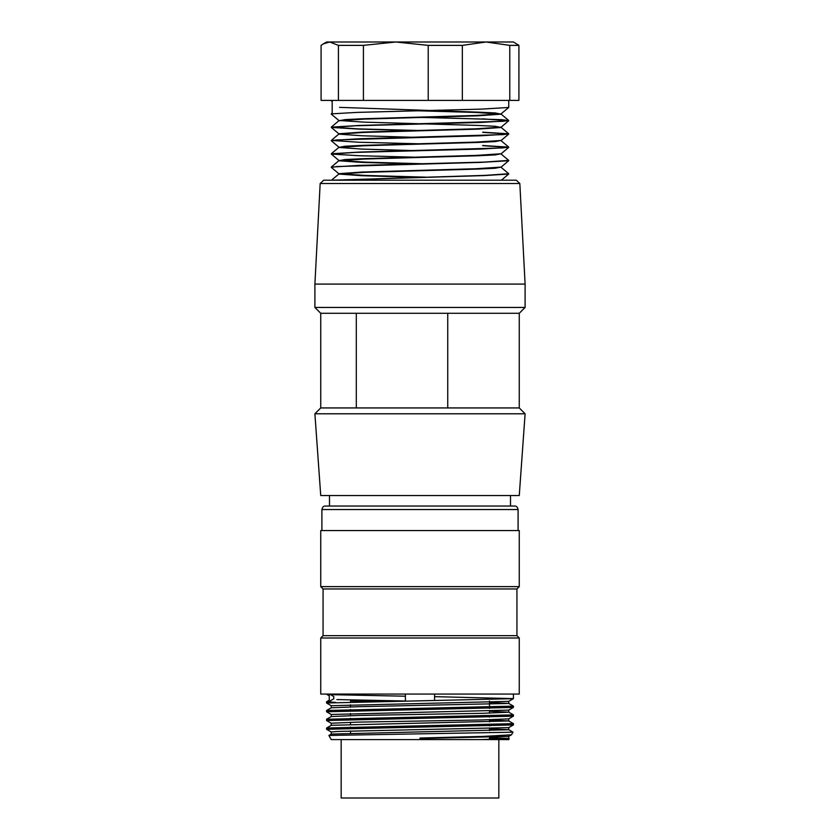 <?xml version="1.0" encoding="UTF-8"?>
<svg xmlns="http://www.w3.org/2000/svg" width="840" height="840" viewBox="0 0 840 840"><rect width="100%" height="100%" fill="white"/><g stroke="black" fill="none" stroke-linecap="round" stroke-linejoin="round"><path stroke-width="1.26" d="M321.899 509.544C322.518 507.045 323.683 505.88 325.406 506.037L514.595 506.037C516.317 505.88 517.482 507.045 518.101 509.544L321.899 509.544L321.899 530.565M509.177 738.759L481.152 739.61L420 739.61L508.757 739.61L509.229 738.791M512.936 732.197L328.881 735.452L331.244 739.61L420 739.61L420 738.024L483.525 736.397L511.507 734.79L513.009 732.239M508.305 738.601L489.489 738.056M326.634 701.726L329.269 701.432L329.269 694.061M335.738 728.658L326.623 728.038L331.275 725.298M326.655 727.997L513.356 723.66M335.695 719.901L326.571 719.282L326.571 720.521M508.578 712.194L483.105 713.286L358.586 715.46L331.286 716.541L326.603 719.25L513.387 714.903M335.738 711.144L326.623 710.525M326.655 710.482L513.429 706.135L513.429 707.385M335.717 702.387L326.613 701.768M327.369 694.061L326.592 694.25L329.269 695.825M330.519 694.649L405.405 696.213M434.595 696.654L513.408 698.628M508.725 701.358L513.398 698.659L326.687 703.006M513.293 707.417L326.592 711.764M331.349 723.219L356.947 722.138L481.362 719.964L508.725 718.883L513.398 716.174L326.676 720.521M513.282 724.931L326.582 729.278M420 694.061L519.267 694.061L519.267 638.001L320.733 638.001L320.733 694.061L420 694.061M516.936 635.67L516.936 588.956L323.064 588.956L323.064 635.67L516.936 635.67L519.267 638.001M323.064 588.956L320.733 586.625L519.267 586.625L516.936 588.956M320.733 586.625L320.733 530.565L519.267 530.565L519.267 586.625M481.152 739.61L508.725 738.476L489.489 737.552M331.401 734.066L508.652 729.729M508.631 729.687L489.489 728.784M331.359 725.298L508.589 720.962M508.557 720.92L489.489 720.027M508.546 712.163L489.489 711.27M326.603 710.482L331.275 707.784L358.586 706.702L508.61 703.448M508.568 703.416L489.489 702.513M405.772 701.022L336.893 699.562M329.269 701.432L333.806 698.733L333.806 696.601L329.532 694.061M508.526 701.358L331.254 705.705M508.578 710.115L331.433 714.462M508.557 727.629L338.037 731.441L331.244 731.976L331.244 734.076M508.599 736.386L420 738.549M341.166 739.61L341.166 798L498.834 798L498.834 739.61M519.834 183.53L320.166 183.53L323.663 180.212L516.337 180.212L519.834 183.53L525.105 284.088L314.895 284.088L314.895 307.451L525.105 307.451L525.105 284.088M356.307 313.288L320.733 313.288L320.733 407.935L356.307 407.935L356.307 313.288L519.267 313.288L525.105 307.451M517.156 495.527L519.267 495.527L525.105 413.784L314.895 413.784L320.733 495.527L517.156 495.527M447.741 313.288L447.741 407.935L519.267 407.935L525.105 413.784M447.741 407.935L356.307 407.935M518.92 45.37L518.92 100.391L321.08 100.391L321.08 45.37L323.274 43.901L329.752 42L513.429 42L518.92 45.37L509.786 45.37L509.786 100.391M462.346 100.391L462.346 45.37L428.221 45.37L428.221 100.391M462.346 45.37L486.066 42L509.786 45.37M323.274 43.901L326.571 42L329.752 42L338.436 45.37L363.416 45.37L395.819 42L428.221 45.37M338.436 45.37L338.436 100.391M363.416 45.37L363.416 100.391M425.796 130.662L358.544 128.909L331.538 127.123L359.131 125.475L502.803 121.317L508.568 120.488L501.48 119.669L417.711 117.159M332.178 113.064L331.275 113.82L332.178 113.579L332.178 100.433L331.244 100.391M482.759 118.87L508.704 120.771L480.974 122.43L355.53 125.769L331.286 127.428L358.921 129.097L422.195 130.757M338.835 120.792L345.167 119.606L362.334 118.776L475.881 115.479L501.113 113.841L508.715 107.468L481.425 109.116L356.811 112.403L331.244 113.883M414.372 117.243L482.759 119.049M339.507 107.363L478.821 112.161L495.233 112.959L501.165 114.167L477.792 115.815L364.004 119.112L338.877 120.761L331.317 127.092M331.286 114.124L338.867 120.488L364.193 122.136L477.813 125.433L495.086 126.263L501.165 127.481M508.715 120.782L501.134 127.145L475.976 128.804L362.177 132.09L338.971 133.739M501.113 140.469L475.902 142.107L362.145 145.404L344.894 146.223L338.835 147.42M500.882 153.783L475.913 155.421L362.145 158.718L344.883 159.547L338.835 160.734M482.759 145.677L508.715 147.399L480.963 149.069L355.488 152.387L331.275 154.056L338.867 160.429L365.652 162.141L425.849 163.842M338.877 173.744L331.286 167.381L337.092 166.541L480.953 162.372L508.715 160.713L501.123 167.087L476.018 168.735L362.124 172.032L338.898 173.68M338.961 173.744L365.536 175.455L425.681 177.156M417.659 177.345L361.767 175.707L339.024 174.079M339.034 174.017L364.088 172.358L477.834 169.071L495.075 168.252L501.165 167.055M417.911 164.031L361.935 162.403L339.066 160.766M339.098 160.703L364.067 159.054L477.834 155.757L495.096 154.928L501.165 153.741M417.837 150.717L362.061 149.09L339.024 147.452M339.077 147.389L363.909 145.74L477.844 142.443L495.106 141.614L501.165 140.427M417.617 137.413L361.882 135.765L338.846 134.138M331.338 140.396L338.867 134.075L363.909 132.426L477.824 129.129L501.123 127.481M508.631 120.404L501.134 114.104L475.713 112.445L417.869 110.786M425.933 143.966L358.512 142.222L331.296 140.438L359.016 138.778L502.908 134.621L508.568 133.802L482.748 132.185M331.464 153.762L359.216 152.093L502.688 147.924L508.694 147.105L482.643 145.509M331.401 167.087L359.069 165.406L484.439 162.089L508.536 160.409M331.8 180.212L485.562 175.361L508.683 173.733M501.354 180.212L508.715 174.037L484.428 175.571L332.903 180.212M331.275 154.056L358.921 155.715L422.226 157.374M482.748 132.363L508.725 134.085L480.984 135.755L337.103 139.912L331.286 140.742L338.867 147.116M402.917 701.064L350.511 701.064L350.511 701.977M434.595 700.591L434.595 694.061M405.405 701.033L405.405 694.061M518.101 509.544L518.101 530.565M326.571 701.768L326.571 703.006M326.571 710.525L326.571 711.764M326.571 728.038L326.571 729.278M513.429 694.061L513.429 698.628M513.429 714.903L513.429 716.142M513.429 723.66L513.429 724.899M323.064 635.67L320.733 638.001M328.881 735.452L331.275 734.066M512.936 732.113L508.725 729.687M508.725 720.92L513.398 723.629M508.725 712.163L513.398 714.861M508.725 703.405L513.398 706.104M329.269 700.182L326.603 701.726M331.275 705.736L326.603 703.038M508.725 710.115L513.398 707.417M331.275 714.494L326.603 711.795M331.275 723.261L326.603 720.562M508.725 727.639L513.398 724.941M331.275 732.018L326.603 729.32M508.725 736.397L511.507 734.79M508.757 738.476L508.757 736.375M508.757 729.729L508.757 727.619M508.757 720.962L508.757 718.861M508.757 712.194L508.757 710.073M508.757 703.448L508.757 701.327M331.244 725.319L331.244 723.219M331.244 716.562L331.244 714.462M331.244 707.805L331.244 705.705M320.733 313.288L314.895 307.451M320.166 183.53L314.895 284.088M510.51 506.037L510.51 495.527M329.49 506.037L329.49 495.527M320.733 407.935L314.895 413.784M519.267 407.935L519.267 313.288M508.757 100.391L508.757 107.394M338.867 174.017L331.495 180.201M501.134 167.359L508.704 173.712M338.867 160.703L331.328 167.034M501.134 154.046L508.652 160.356M338.867 147.389L331.359 153.689M501.134 140.732L508.631 147.021M501.134 127.418L508.704 133.77M508.715 147.409L501.134 153.773M508.715 134.095L501.134 140.459M331.286 127.439L338.867 133.802M331.275 100.8L332.178 101.567M350.511 704.771L350.511 706.892M350.511 709.506L350.511 710.745M350.511 713.528L350.511 715.649M350.511 718.263L350.511 719.502M350.511 722.295L350.511 724.405M350.511 727.02L350.511 728.259M350.511 731.042L350.511 733.163M489.489 701.064L489.489 708.404M489.489 711.018L489.489 713.139M489.489 715.922L489.489 717.161M489.489 719.775L489.489 721.896M489.489 724.678L489.489 725.918M489.489 728.532L489.489 730.653M489.489 737.289L489.489 739.41"/></g></svg>
